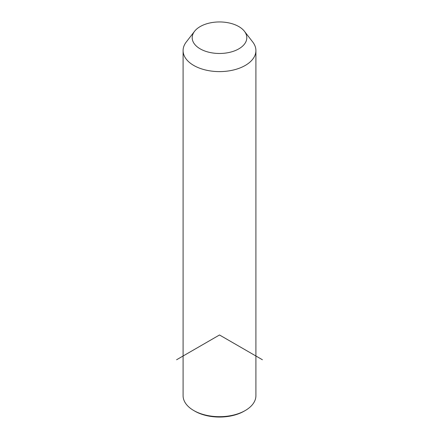 <?xml version="1.0" encoding="UTF-8"?>
<svg xmlns="http://www.w3.org/2000/svg" width="439" height="439" viewBox="0 0 439 439"><rect width="100%" height="100%" fill="white"/><g stroke="black" fill="none" stroke-linecap="round" stroke-linejoin="round"><path stroke-width="0.66" d="M244.424 31.279L252.732 42.007A36.41 21.017 180 0 1 254.433 44.668A36.41 21.017 180 0 1 255.91 50.584A36.41 21.017 180 0 1 224.68 71.392A36.41 21.017 180 0 1 184.567 56.505A36.41 21.017 180 0 1 183.09 50.584A36.41 21.017 180 0 1 186.268 42.007L194.576 31.279A27.306 15.766 180 0 1 219.5 21.95A27.306 15.766 180 0 1 244.424 31.279A27.306 15.766 180 0 1 245.703 33.276A27.306 15.766 180 0 1 227.188 52.839A27.306 15.766 180 0 1 193.297 42.155A27.306 15.766 180 0 1 194.576 31.279M255.91 50.584L255.91 395.665A36.41 21.017 180 0 1 245.242 410.531A36.41 21.017 180 0 1 193.758 410.531A36.41 21.017 180 0 1 184.567 401.586A36.41 21.017 180 0 1 183.09 395.665L183.09 50.584M245.242 410.531L244.172 411.151A34.89 20.145 180 0 1 194.828 411.151L193.758 410.531M262.407 359.75L219.5 334.979L176.593 359.75"/></g></svg>
